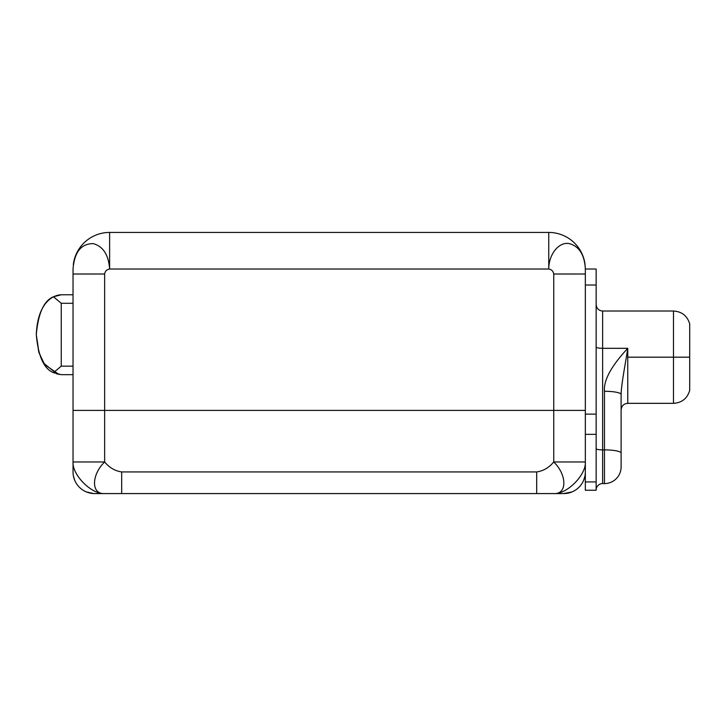 <?xml version="1.0" encoding="UTF-8"?>
<svg xmlns="http://www.w3.org/2000/svg" width="726" height="726" viewBox="0 0 726 726"><rect width="100%" height="100%" fill="white"/><g stroke="black" fill="none" stroke-linecap="round" stroke-linejoin="round"><path stroke-width="1.09" d="M548.747 232.429L109.626 232.429A36.59 36.59 0 0 0 73.299 264.681A36.59 36.59 0 0 1 109.626 232.429L109.626 269.019C108.601 254.89 103.165 246.423 93.309 243.646C81.185 243.564 74.424 252.022 73.036 269.019L73.036 274.011L73.036 269.019C74.424 252.022 81.185 243.564 93.309 243.646C103.165 246.423 108.601 254.89 109.626 269.019L109.626 232.429L548.747 232.429L548.747 269.019L109.626 269.019C106.767 269.518 105.098 271.188 104.644 274.011L104.644 461.963L73.036 461.963L73.036 274.011L104.644 274.011C105.098 271.188 106.767 269.518 109.626 269.019L548.747 269.019L548.747 232.429A36.59 36.59 0 0 1 585.074 264.681A36.59 36.59 0 0 0 548.747 232.429M585.337 269.019C584.557 254.89 579.266 246.423 569.447 243.646C559.011 241.431 548.747 254.154 548.747 269.019C551.615 269.518 553.276 271.188 553.738 274.011C553.276 271.188 551.615 269.518 548.747 269.019C548.747 254.154 559.011 241.431 569.447 243.646C579.266 246.423 584.557 254.89 585.337 269.019L585.337 490.241L585.337 481.928L596.146 481.928L596.146 490.241L585.337 490.241L596.146 490.241L596.146 434.348L596.146 481.928L585.337 481.928L585.337 461.963L553.738 461.963L553.738 410.408L73.036 410.408L73.036 461.963L104.644 461.963C109.317 467.617 114.989 470.947 121.678 471.945L536.695 471.945C543.384 470.947 549.065 467.617 553.738 461.963L553.738 274.011L585.337 274.011L585.337 269.019L596.146 269.019L596.146 285.019L585.337 285.019L596.146 285.019C596.146 264.119 596.146 264.119 596.146 285.019L596.146 434.348L585.337 434.348L596.146 434.348L596.146 285.019M583.713 480.158A21.626 21.626 0 0 1 571.988 491.929L563.712 493.571A21.626 21.626 0 0 0 571.988 491.929L563.712 493.571L553.738 493.571L563.712 493.571A21.626 21.626 0 0 0 585.337 471.945A21.626 21.626 0 0 1 583.713 480.158L584.929 476.138M73.036 274.011L104.644 274.011L104.644 410.408L585.337 410.408L585.337 461.963C586.281 474.74 567.07 494.451 553.738 493.571L94.661 493.571L121.678 493.571L121.678 471.945L536.695 471.945L536.695 493.571L553.738 493.571C567.469 494.451 566.979 474.74 553.738 461.963L585.337 461.963C586.281 474.74 567.07 494.451 553.738 493.571C567.469 494.451 566.979 474.74 553.738 461.963C549.065 467.617 543.384 470.947 536.695 471.945L536.695 493.571L121.678 493.571L121.678 471.945C114.989 470.947 109.317 467.617 104.644 461.963C91.394 474.74 90.904 494.451 104.644 493.571C91.304 494.451 72.092 474.74 73.036 461.963L73.036 471.945L73.036 461.963C72.092 474.74 91.304 494.451 104.644 493.571C90.904 494.451 91.394 474.74 104.644 461.963L104.644 410.408L73.036 410.408M73.036 471.945A21.626 21.626 0 0 0 94.661 493.571A21.626 21.626 0 0 1 73.036 471.945M585.337 410.408L553.738 410.408L553.738 274.011L585.337 274.011M57.191 374.135L43.832 363.318L38.705 351.838L36.3 334.722C38.206 356.212 43.923 368.862 53.47 372.674L61.247 374.67L73.036 374.67L61.247 374.67L53.47 372.674C43.932 368.872 38.215 356.221 36.3 334.722C38.206 313.233 43.923 300.582 53.47 296.771C43.923 300.582 38.206 313.233 36.3 334.722C37.507 303.876 51.855 295.119 61.247 294.774C51.855 295.119 37.507 303.876 36.3 334.722L39.004 352.818L44.676 364.579L59.051 374.516L44.667 364.57L39.004 352.809L36.3 334.722C38.215 356.221 43.932 368.872 53.47 372.674C43.923 368.862 38.206 356.212 36.3 334.722C38.215 313.224 43.932 300.573 53.47 296.771C43.932 300.573 38.215 313.224 36.3 334.722C37.507 303.904 51.836 295.119 61.247 294.774L73.036 294.774L61.247 294.774C51.836 295.119 37.507 303.904 36.3 334.722L38.696 351.792L43.787 363.263L57.091 374.108M53.47 296.771L61.247 294.774L53.47 296.771L61.247 303.286L61.247 366.158L73.036 366.158L61.247 366.158L61.247 303.286L53.47 296.771M73.036 303.286L61.247 303.286L73.036 303.286M53.47 372.674L61.247 366.158L53.47 372.674M621.102 409.99C621.529 405.907 623.752 403.692 627.754 403.338L627.754 357.183L627.754 403.338L673.492 403.338L673.492 357.183L627.754 357.183L673.492 357.183L673.492 311.018L673.492 357.183L689.7 357.183L689.7 323.914L689.7 390.443C687.286 398.492 681.877 402.794 673.492 403.338L673.492 357.183L689.7 357.183L689.7 390.443M596.146 304.539C596.572 308.514 598.732 310.674 602.634 311.018L602.634 348.317L627.754 348.317C625.739 362.165 621.356 383.546 621.102 394.481L621.102 453.078A16.634 3.194 180 0 0 604.468 449.884L604.468 483.589L602.634 483.589A6.489 6.489 0 0 0 596.146 490.077A6.489 6.489 0 0 1 602.634 483.589L602.634 348.317A6.489 1.243 0 0 1 596.146 347.064A6.489 1.243 180 0 0 602.634 348.317L602.634 449.884A6.489 1.243 0 0 1 596.146 448.641A6.489 1.243 180 0 0 602.634 449.884L604.468 449.884L604.468 391.287C603.442 380.488 611.201 366.158 627.754 348.317L627.754 357.183L627.754 348.317L602.634 348.317L602.634 311.018L673.492 311.018C681.877 311.563 687.286 315.864 689.7 323.914M585.337 414.129L596.146 414.129L585.337 414.129M627.754 348.317C611.201 366.158 603.442 380.488 604.468 391.287A16.634 3.194 0 0 1 621.102 394.481L621.102 466.954A16.634 16.634 0 0 1 604.468 483.589L604.468 391.287A16.634 3.194 0 0 1 621.102 394.481M621.102 453.078L621.102 466.954A16.634 16.634 0 0 1 604.468 483.589L602.634 483.589L602.634 449.884L604.468 449.884A16.634 3.194 0 0 1 621.102 453.078M73.444 476.138L74.66 480.158M86.385 491.929L93.636 493.544"/></g></svg>
